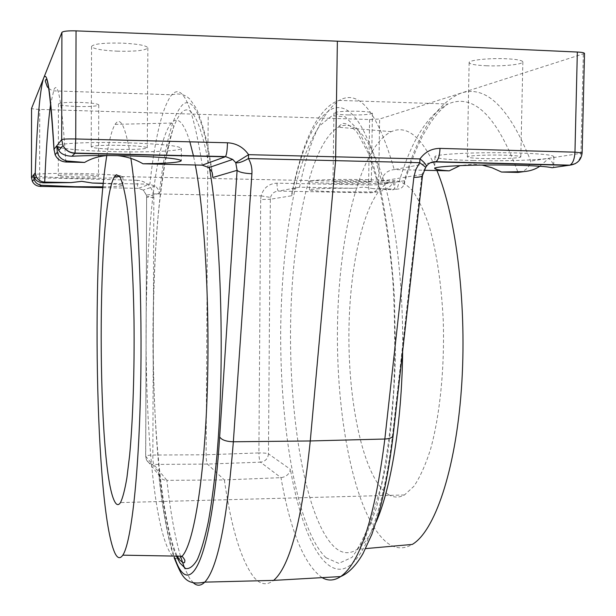 <?xml version="1.0" encoding="UTF-8"?>
<svg xmlns="http://www.w3.org/2000/svg" width="616" height="616" viewBox="0 0 616 616"><rect width="100%" height="100%" fill="white"/><g stroke="black" fill="none" stroke-linecap="round" stroke-linejoin="round"><path stroke-width="0.46" stroke-dasharray="3.08 2.31" d="M102.941 186.841C115.685 186.648 122.33 186.186 122.884 185.47C122.53 184.761 116.001 184.092 103.28 183.46M33.603 175.183C37.183 176.538 51.074 177.508 75.275 178.101C99.823 178.64 123.354 177.939 122.923 176.6C120.959 175.252 107.246 174.243 81.774 173.566C57.072 173.011 33.888 173.712 33.58 174.959L33.564 175.136M373.342 188.665L363.84 187.064L353.599 188.273C326.742 188.173 312.035 188.689 309.486 189.836C310.926 190.783 321.406 191.468 340.925 191.899L377.408 191.869C385.092 190.629 390.275 187.518 392.954 182.529L394.802 187.333L394.332 188.981L393.239 189.759L373.342 188.665L397.089 189.143C409.363 143.844 426.318 115.469 447.94 104.019L451.428 102.733C475.629 95.149 497.82 118.38 518.018 172.426C524.778 171.672 529.029 167.899 530.769 161.107C509.293 107.477 486.024 84.823 460.96 93.139L379.633 119.004L369.585 119.512L39.732 109.425C34.896 109.224 32.171 108.878 31.562 108.377M341.041 183.614C365.696 184.007 382.998 183.645 392.954 182.529L394.887 181.905C393.809 180.865 383.499 180.103 363.956 179.61C337.514 179.002 308.577 179.957 309.594 181.304C311.034 182.382 321.514 183.144 341.041 183.614M539.832 166.258L548.833 158.297C552.036 161.546 553.645 164.241 553.676 166.366L553.199 167.56M482.097 165.049L473.08 164.087L460.029 165.612M473.15 160.537C501.208 161.276 536.498 160.283 548.833 158.297C552.152 157.773 553.846 157.234 553.899 156.656C552.883 154.916 540.463 153.677 516.632 152.945C478.57 151.859 433.117 154.154 434.935 156.803C436.475 158.628 449.21 159.867 473.15 160.537M117.464 155.632L107.253 155.532M65.026 148.51C76.338 150.05 92.4 151.089 113.213 151.636C147.74 152.552 181.897 150.997 181.358 148.302C178.979 145.753 160.506 143.905 125.949 142.758C91.099 141.788 57.673 143.359 56.772 145.807L56.726 146.269M212.843 177.485C203.942 120.89 194.086 96.412 183.283 104.066C172.942 113.883 164.957 143.62 159.321 193.278L158.428 189.805L156.21 186.787L149.85 184.184L103.303 183.252M369.585 119.512L368.599 184.969L277.007 183.16C268.83 183.622 263.517 187.849 261.084 195.865L207.554 194.91L206.121 454.77C206.175 459.705 206.614 462.808 207.415 464.079L224.347 479.926L280.988 477.654C286.34 476.83 289.466 474.05 290.367 469.3L268.46 453.838L270.332 199.253L291.707 195.757L291.907 192.985C292.908 189.358 295.449 187.426 299.53 187.187L278.555 191.091L370.632 192.8L377.408 191.869M180.48 556.202C174.882 536.736 170.355 511.457 166.898 480.357L224.347 479.926C231.216 527.589 240.971 559.913 253.607 576.892C259.898 584.484 266.451 585.747 273.258 580.688M106.791 155.563C109.232 139.94 111.981 129.545 115.046 124.378L116.578 122.476C121.491 117.895 126.265 129.868 130.885 158.389M436.952 170.555C423.423 139.539 409.201 126.203 394.294 130.538L391.214 131.655C358.974 147.686 338.038 238.777 337.422 331.339C336.69 423.939 356.094 518.865 387.626 543.135C395.595 548.941 403.811 549.372 412.273 544.428M388.411 494.556C393.655 497.72 398.991 497.859 404.435 494.971L413.875 486.347C419.981 477.308 425.533 464.949 430.546 449.264C439.924 415.469 444.76 367.775 443.243 320.312C441.403 284.338 436.829 253.322 429.521 227.258C424.378 211.75 418.718 199.569 412.551 190.714C406.237 183.891 399.876 180.526 393.485 180.627L388.665 182.228C364.88 195.11 348.879 264.895 348.902 336.667C348.795 408.447 364.687 479.51 388.411 494.556M122.214 145.361C137.714 145.861 146.069 146.693 147.27 147.855C145.045 149.164 134.781 149.657 116.493 149.349C101.07 148.872 92.639 148.04 91.207 146.854C93.278 145.545 103.611 145.053 122.214 145.361M116.94 51.167C135.304 51.598 145.607 50.497 147.855 47.863C146.654 45.561 138.269 43.99 122.707 43.143C104.019 42.72 93.64 43.821 91.561 46.446C92.993 48.803 101.448 50.373 116.94 51.167M503.934 155.163C514.668 155.486 520.297 156.041 520.813 156.834C521.298 158.089 500.808 159.036 484.399 158.574C473.635 158.266 467.944 157.711 467.321 156.903C466.628 155.686 487.087 154.685 503.934 155.163M486.247 65.75C502.718 66.497 523.315 64.387 522.853 61.908C522.353 60.329 516.716 59.275 505.936 58.743C489.027 57.973 468.46 60.176 469.138 62.586C469.746 64.195 475.452 65.25 486.247 65.75M357.372 180.757C366.166 180.981 370.824 181.32 371.348 181.789C369.2 182.49 361.107 182.744 347.07 182.559C338.276 182.344 333.587 182.005 332.986 181.528C335.027 180.827 343.15 180.573 357.372 180.757M348.032 114.946C362.108 115.177 370.231 114.584 372.395 113.167C371.872 112.243 367.205 111.604 358.389 111.257C344.128 111.034 335.974 111.627 333.918 113.036C334.511 113.975 339.216 114.614 348.032 114.946M79.903 174.875C91.337 175.175 97.528 175.629 98.483 176.238C97.005 176.884 89.836 177.108 76.977 176.907C65.589 176.623 59.359 176.168 58.281 175.545C59.683 174.898 66.89 174.674 79.903 174.875M77.185 106.499C90.082 106.761 97.274 106.237 98.752 104.936C97.798 103.727 91.584 102.887 80.118 102.41C67.067 102.148 59.837 102.672 58.428 103.973C59.513 105.197 65.766 106.044 77.185 106.499M584.515 53.469L460.96 93.139C436.906 103.272 418.048 132.479 404.404 180.75L404.05 184.369C402.941 187.395 400.623 188.989 397.089 189.143L392.261 189.813M261.084 195.865L270.532 197.443L270.332 199.253L260.676 199.538L258.889 452.929L206.121 454.77L152.837 455.039L153.846 197.605L153.446 193.855L207.554 194.91L208.223 114.869M291.707 195.757C301.278 147.162 314.753 118.187 332.132 108.84C350.273 101.64 366.751 125.718 381.558 181.073C382.998 174.213 387.218 170.378 394.232 169.577L423.97 170.262M353.599 188.273L299.53 187.187C309.086 141.149 322.314 112.22 339.231 100.393L447.94 104.019C443.813 106.784 439.385 111.126 434.665 117.048L430.538 122.692L423.023 135.204C415.931 148.941 409.602 165.334 404.05 184.369M404.404 180.75L378.617 184.761L368.599 184.969C368.653 189.89 369.33 192.5 370.632 192.8C375.406 192.4 378.062 189.72 378.617 184.761L379.633 119.004M277.007 183.16C277.054 188.149 277.562 190.791 278.555 191.091C274.443 191.322 271.772 193.439 270.532 197.443M422.499 175.514L421.929 174.474L425.548 167.129C428.035 163.679 431.323 161.939 435.404 161.916M153.846 197.605L146.616 197.066L145.715 456.302L146.385 459.582C147.886 462.678 150.373 464.295 153.846 464.433L166.898 480.357C163.086 480.172 160.522 478.563 159.205 475.537L158.689 472.264C162.601 510.156 167.983 538.738 174.829 558.027M159.321 193.278L146.677 197.005L146.477 195.156L143.243 190.075L138.346 188.365L149.85 184.184C155.07 137.006 162.347 107.207 171.679 94.802L173.188 93.393C183.66 84.892 193.347 108.809 202.24 165.15M102.864 187.649L138.346 188.365C137.668 188.065 137.306 185.37 137.268 180.28C145.722 181.104 151.12 185.624 153.476 193.855L146.477 195.156M40.125 186.386L39.64 178.186L39.732 109.425M61.023 147.825L64.942 148.494M65.843 162.008C62.185 104.689 58.251 80.48 54.031 89.397L50.689 103.681M176.338 556.125C142.712 478.84 146.408 139.871 183.229 111.111C192.569 104.72 201.316 123.739 209.479 168.16M189.882 141.826C184.454 124.363 179.002 117.464 173.527 121.129L171.364 123.054C137.946 163.363 137.584 500.631 170.54 553.438C174.259 559.374 178.109 560.306 182.082 556.225M195.318 164.988L193.501 156.056M376.13 522.075C370.116 535.774 363.81 544.867 357.211 549.357C349.642 554.315 342.311 553.776 335.204 547.747C307.091 522.545 289.897 425.664 290.521 331.331C291.052 237.037 309.586 144.013 338.33 127.235L341.079 126.064C356.379 121.121 370.601 139.255 383.737 180.457C395.926 221.922 403.403 286.378 402.648 351.205M326.049 557.773L338.8 563.37L351.975 557.403L364.826 538.946L376.484 507.892L386.016 465.296C391.068 431.824 394.217 395.395 395.48 356.025L394.463 297.251C391.845 258.859 387.495 224.278 381.412 193.493L370.647 155.617L358.235 129.853L345.091 116.717L332.039 115.723L319.727 125.695C312.058 137.175 305.22 152.691 299.207 172.226C287.995 213.921 281.674 269.115 280.727 326.303C279.548 425.987 296.889 529.96 326.049 557.773M430.222 162.878L394.232 169.577C378.332 114.622 360.907 91.122 341.965 99.061L339.231 100.393C331.808 102.472 324.27 109.248 316.624 120.728C312.882 126.811 308.832 134.303 302.487 152.268C298.467 164.657 294.933 178.232 291.899 192.985M193.416 582.89L189.566 578.224L184.492 567.975M583.329 54.231L580.95 153.299L530.769 161.107M137.268 180.28L31.493 177.616M575.167 163.717C578.77 161.323 580.703 157.85 580.95 153.299L582.128 152.922M322.068 577.623C304.135 564.564 290.436 531.238 280.988 477.654L260.468 462.162C265.28 461.5 267.945 458.728 268.46 453.838C266.967 453.207 263.779 452.906 258.889 452.929C259.02 457.85 259.552 460.93 260.468 462.162L207.415 464.079L153.846 464.433C153.138 463.178 152.806 460.044 152.837 455.039C148.417 455.185 146.023 455.563 145.653 456.163L158.689 472.264M381.558 181.073L421.929 174.474L392.677 433.88C382.906 519.658 360.452 569.423 339.693 569.246C318.78 568.992 300.685 526.811 290.367 469.3M261.115 195.865L260.676 199.538M393.139 435.389L392.677 433.88M122.923 176.6L122.884 185.47M309.594 181.304L309.486 189.836M434.935 156.803L434.842 161.646M434.842 162.023L434.727 168.514M181.358 148.302L181.266 160.73M391.214 131.655L338.33 127.235L339.347 125.749L342.773 123.477C346.361 123.008 351.166 126.003 357.172 132.471L368.591 153.792L378.963 186.702C385.038 213.914 389.659 245.045 392.823 280.088C394.956 316.447 395.249 352.96 393.709 389.62C391.106 425.125 387.01 456.864 381.42 484.83L370.154 523.338L361.222 542.234L357.211 549.357L365.658 548.602M48.695 88.311C51.028 90.044 52.599 90.898 53.423 90.86L171.679 94.802L176.176 93.955C180.765 93.909 184.5 94.933 187.372 97.035L189.774 98.991L196.211 108.208C200.323 117.34 204.196 129.984 207.831 146.115L212.813 175.075M115.046 124.378L171.364 123.054L173.858 126.126C171.633 133.372 168.753 145.314 165.196 161.939C162.124 180.219 159.506 200.878 157.357 223.901C154.493 260.021 153.022 298.26 152.945 338.631C153.045 431.061 162.509 525.802 177.285 556.14M404.435 494.971L120.474 502.587M147.855 47.863L147.27 147.855M522.853 61.908L520.813 156.834M372.395 113.167L371.348 181.789M98.752 104.936L98.483 176.238M58.428 103.973L58.281 175.545M333.918 113.036L332.986 181.528M469.138 62.586L467.321 156.903M91.561 46.446L91.207 146.854M388.665 182.228L119.827 176.561M158.697 473.435C162.023 508.839 169.3 544.713 174.066 557.519M155.209 185.978L143.243 190.075L146.416 195.187L146.616 197.066L145.653 456.163L146.385 459.582L159.197 475.544M56.672 146.069L56.664 147.663M553.899 156.656L553.676 166.366M394.887 181.905L394.802 187.333M33.541 175.059L33.541 175.868"/><path stroke-width="0.92" d="M70.894 182.598L44.706 182.074L43.875 182.867L70.894 182.598L81.751 181.35L92.369 183.029L103.28 183.46M43.875 182.867C39.37 182.575 36.359 181.104 34.85 178.455L33.58 174.959L34.111 179.325C35.089 182.529 37.499 184.515 41.334 185.285L75.252 186.725L102.941 186.841M482.097 165.049L492.092 167.783L501.555 172.049L524 171.602C530.191 171.055 535.473 169.269 539.832 166.258M460.029 165.612L449.226 170.84C439.793 170.178 434.958 169.4 434.727 168.514C432.902 166.181 478.324 164.233 516.37 165.234C535.127 165.735 547.016 166.559 552.052 167.721L569.931 165.15C572.872 163.332 574.551 159.013 574.959 152.167L577.338 52.037L337.375 41.187L76.045 30.869C67.899 30.669 63.186 31.177 61.916 32.371L31.562 108.377M117.464 155.632C126.827 156.595 135.328 159.313 142.958 163.779C166.959 163.471 179.726 162.455 181.266 160.73C178.886 158.497 160.422 156.849 125.88 155.802C104.35 155.324 86.363 155.471 71.91 156.241C65.404 155.956 61.023 154.031 58.766 150.466L56.772 145.807L57.303 152.175C58.528 156.841 61.731 159.775 66.905 160.992L84.608 162.439L65.843 162.008C60.761 161.577 57.196 159.159 55.124 154.731L54.039 149.249L61.677 139.647L61.916 32.371M174.829 558.027C189.42 601.686 211.627 561.523 219.658 436.89L237.098 170.332C239.193 172.226 244.136 173.365 251.913 173.751L233.349 441.772C226.95 522.052 217.417 568.837 204.758 582.135L273.62 580.395C289.851 566.605 302.063 520.127 310.264 440.956L335.589 160.776L337.375 41.187M103.303 183.252L92.369 183.029M130.885 158.389C138.223 205.182 142.573 302.333 140.548 391.029C138.538 479.849 130.815 543.712 122.8 555.162C119.989 559.236 117.263 558.335 114.622 552.444C94.956 507.214 91.045 252.46 106.791 155.563M116.339 174.713L119.704 176.361C121.968 180.773 124.139 188.858 126.226 200.6C130.261 226.981 133.21 270.863 134.003 320.32C134.588 370.054 132.917 420.004 129.637 455.247L126.896 477.854C124.863 489.774 122.723 498.013 120.474 502.587C118.565 505.49 116.694 505.251 114.853 501.855C96.766 470.047 96.558 203.357 114.653 176.446L116.339 174.713M322.068 577.623C328.128 581.119 334.319 580.765 340.648 576.568C360.229 562.762 374.959 516.916 384.838 439.023L413.837 177.308C419.088 177.323 421.968 176.73 422.499 175.514L425.748 167.267L419.735 162.686L248.425 158.543C242.481 161.962 238.253 163.332 235.743 162.655L248.579 154.662L419.981 158.913C425.04 151.936 431.724 148.433 440.009 148.394C439.685 155.401 438.346 159.837 435.982 161.708L569.931 165.15C577.223 164.079 581.288 160.006 582.128 152.922L584.515 53.469C584.322 52.753 581.928 52.275 577.338 52.037M423.97 170.262L449.226 170.84M31.562 108.308L31.493 177.585L35.251 172.865L36.259 176.815C37.984 180.011 40.802 181.766 44.706 182.074C46.2 147.339 48.194 121.206 50.689 103.681M365.658 548.602L412.273 544.428C434.442 531.469 455.432 471.517 461.361 389.566C467.336 307.715 456.525 217.317 436.952 170.555M501.555 172.049L518.018 172.426L524 171.602M142.958 163.779L202.24 165.15L225.24 156.795L74.99 153.315L71.91 156.241M107.253 155.532C98.683 156.241 91.137 158.543 84.608 162.439M422.499 175.514L393.139 435.389M413.837 177.308L415.785 169.631L419.735 162.686L419.981 158.913C424.278 162.293 426.403 164.803 426.364 166.42L425.979 166.967M425.748 167.267L426.364 166.42C428.62 163.117 431.824 161.546 435.982 161.708L430.222 162.878M76.045 30.869L75.737 138.97L74.99 153.315C69.569 152.96 65.573 150.358 63.001 145.507L58.766 150.466M227.466 142.773C227.304 150.011 226.65 154.616 225.51 156.572L232.717 159.421L225.51 156.572L75.083 153.084C69.623 152.791 65.604 150.266 63.001 145.507L61.677 139.647C62.94 139.054 67.629 138.831 75.737 138.97L227.466 142.773C236.367 143.274 243.405 147.239 248.579 154.662L248.425 158.543C251.089 163.194 252.252 168.268 251.913 173.751M208.855 167.598L212.073 172.087L212.843 177.485L237.098 170.332L235.743 162.655L232.725 159.429L208.863 167.598L202.24 165.15M41.334 185.285L40.125 186.386M553.199 167.56L552.052 167.721M56.726 146.269L61.023 147.825M35.251 172.865C37.183 121.552 39.925 90.098 43.482 78.486C47.201 68.676 50.72 92.261 54.039 149.249M209.479 168.16C221.298 235.574 224.925 364.31 216.909 455.755C214.537 480.842 211.712 502.71 208.424 521.367C204.951 537.899 201.27 550.612 197.374 559.497C193.432 566.173 189.505 569.184 185.593 568.537L179.918 563.032L176.338 556.125M177.285 556.14L179.287 559.513C183.183 563.317 185 563.786 184.746 560.922C185.324 560.668 184.438 559.105 182.082 556.225C193.108 544.991 203.804 484.168 207.022 398.105C210.264 312.158 205.043 215.446 195.318 164.988M193.501 156.056L189.882 141.826M402.648 351.205C401.925 422.522 391.052 488.326 376.13 522.075M174.066 557.519C181.728 575.945 184.931 586.139 204.758 582.135C200.893 585.955 197.112 586.201 193.416 582.89M219.658 436.89C221.529 439.916 226.095 441.541 233.349 441.772L310.264 440.956L384.838 439.023C389.766 438.777 392.523 437.63 393.124 435.574C389.52 465.511 384.654 491.691 378.517 514.121L371.887 534.288L363.017 553.568C356.063 565.565 348.61 573.234 340.648 576.568L273.62 580.395M440.009 148.394L574.959 152.167L582.128 152.922M31.555 108.339L31.485 177.601L32.363 181.374C34.034 184.5 36.637 186.171 40.171 186.386L102.864 187.649M575.167 163.717L569.207 165.35L435.404 161.916M66.905 160.992L65.843 162.008M184.492 567.975L180.48 556.202M48.695 88.311L47.255 86.71L45.276 81.066C47.524 72.519 50.45 95.534 54.046 150.104M36.252 176.815L34.85 178.455M119.827 176.561L114.653 176.446M122.8 555.162L182.082 556.225M31.485 177.601L32.363 181.374L34.111 179.325M57.303 152.183L55.117 154.739"/></g></svg>
